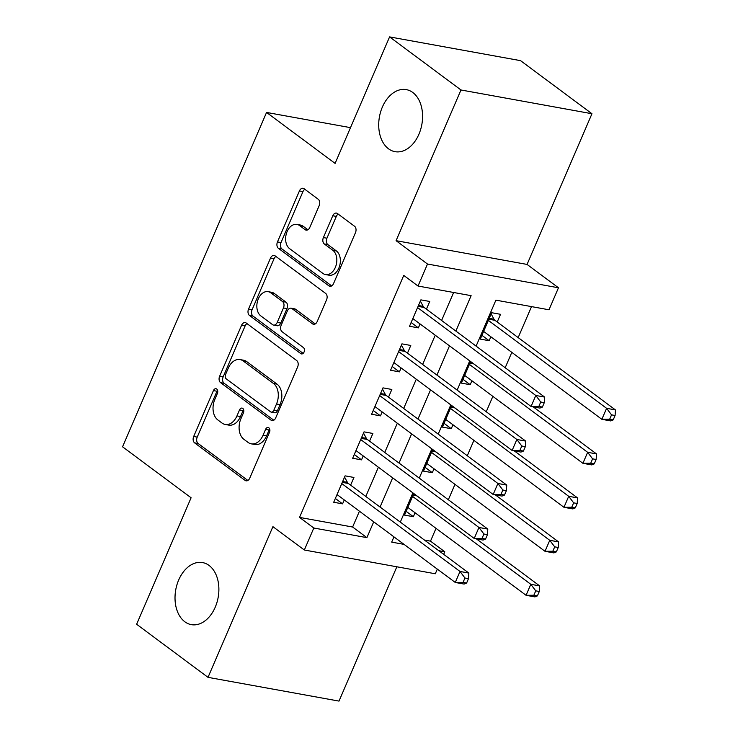 <?xml version="1.0" encoding="UTF-8"?>
<svg xmlns="http://www.w3.org/2000/svg" width="738" height="738" viewBox="0 0 738 738"><rect width="100%" height="100%" fill="white"/><g stroke="black" fill="none" stroke-linecap="round" stroke-linejoin="round"><path stroke-width="1.11" d="M216.704 389.027A3.386 2.315 -79.7 0 0 216.013 388.714A3.386 2.315 -79.7 0 0 213.439 390.587L193.679 436.472A4.834 3.303 -79.7 0 0 194.62 442.874L245.081 480.392A4.834 3.303 -79.7 0 0 246.077 480.835A4.834 3.303 -79.7 0 0 249.748 478.159L269.508 432.274A3.386 2.315 -79.7 0 0 268.844 427.791A3.386 2.315 -79.7 0 0 268.152 427.486A3.386 2.315 -79.7 0 0 265.588 429.359L263.023 435.291A15.48 10.572 -79.7 0 1 251.298 443.852A15.48 10.572 -79.7 0 1 248.106 442.44L243.9 439.313A15.48 10.572 -79.7 0 1 240.883 418.824L243.439 412.893A3.386 2.315 -79.7 0 0 242.774 408.409A3.386 2.315 -79.7 0 0 242.082 408.096A3.386 2.315 -79.7 0 0 239.509 409.968L236.953 415.909A15.48 10.572 -79.7 0 1 225.219 424.47A15.48 10.572 -79.7 0 1 222.037 423.059L217.83 419.931A15.48 10.572 -79.7 0 1 214.813 399.442L217.369 393.502A3.386 2.315 -79.7 0 0 216.704 389.027M217.553 390.273A3.386 2.315 -79.7 0 0 216.981 391.232L197.221 437.117A4.834 3.303 -79.7 0 0 198.162 443.52L247.857 480.466M269.693 429.036A3.386 2.315 -79.7 0 0 269.121 429.996L266.566 435.937L263.023 435.291M243.623 409.655A3.386 2.315 -79.7 0 0 243.051 410.614L240.496 416.555L236.953 415.909M388.52 148.799A31.531 21.55 -79.7 0 0 395.014 151.668A31.531 21.55 -79.7 0 0 420.651 129.473A31.531 21.55 -79.7 0 0 412.773 92.481A31.531 21.55 -79.7 0 0 406.269 89.612A31.531 21.55 -79.7 0 0 380.642 111.807A31.531 21.55 -79.7 0 0 388.52 148.799M184.823 621.765A31.531 21.55 -79.7 0 0 191.327 624.643A31.531 21.55 -79.7 0 0 216.954 602.448A31.531 21.55 -79.7 0 0 209.075 565.456A31.531 21.55 -79.7 0 0 202.581 562.577A31.531 21.55 -79.7 0 0 176.945 584.773A31.531 21.55 -79.7 0 0 184.823 621.765M319.176 205.653A4.834 3.303 -79.7 0 0 318.235 199.251L304.074 188.725A4.834 3.303 -79.7 0 0 303.078 188.282A4.834 3.303 -79.7 0 0 299.416 190.958L277.47 241.916A4.834 3.303 -79.7 0 0 278.411 248.319L328.871 285.837A4.834 3.303 -79.7 0 0 329.868 286.279A4.834 3.303 -79.7 0 0 333.539 283.604L355.485 232.645A4.834 3.303 -79.7 0 0 354.535 226.243L337.441 213.531A4.834 3.303 -79.7 0 0 336.445 213.088A4.834 3.303 -79.7 0 0 332.773 215.764L323.382 237.571A4.834 3.303 -79.7 0 0 324.323 243.974L332.81 250.283A12.933 8.838 -79.7 0 1 336.039 265.459A12.933 8.838 -79.7 0 1 325.523 274.564A12.933 8.838 -79.7 0 1 322.857 273.383L289.637 248.688A12.933 8.838 -79.7 0 1 286.409 233.512A12.933 8.838 -79.7 0 1 296.916 224.407A12.933 8.838 -79.7 0 1 299.591 225.579L305.126 229.693A4.834 3.303 -79.7 0 0 306.122 230.136A4.834 3.303 -79.7 0 0 309.785 227.461L319.176 205.653M389.581 36.9L520.558 60.654L591.959 113.735L460.973 89.981L389.581 36.9L335.098 163.393L266.556 112.434L122.554 446.813L191.096 497.772L136.622 624.265L208.015 677.346L272.912 526.655L304.333 550.013L313.807 528.021L299.527 517.403L403.741 275.412L418.022 286.03L427.496 264.029L558.472 287.783L548.998 309.785L495.899 300.154L476.102 346.122M460.973 89.981L396.075 240.68L427.496 264.029M246.234 323.032A4.834 3.303 -79.7 0 0 245.237 322.598A4.834 3.303 -79.7 0 0 241.575 325.264L219.629 376.232A4.834 3.303 -79.7 0 0 220.57 382.635L271.031 420.153A4.834 3.303 -79.7 0 0 272.027 420.586A4.834 3.303 -79.7 0 0 275.689 417.911L297.635 366.952A4.834 3.303 -79.7 0 0 296.694 360.55L246.234 323.032M248.549 309.074L270.495 258.115A4.834 3.303 -79.7 0 1 274.158 255.44A4.834 3.303 -79.7 0 1 275.154 255.883L325.615 293.392A4.834 3.303 -79.7 0 1 326.565 299.803L317.165 321.611A4.834 3.303 -79.7 0 1 313.502 324.286A4.834 3.303 -79.7 0 1 312.506 323.844L292.045 308.632A4.834 3.303 -79.7 0 0 291.04 308.189A4.834 3.303 -79.7 0 0 287.377 310.864L281.15 325.329A4.834 3.303 -79.7 0 0 282.091 331.731L303.392 347.57A3.386 2.315 -79.7 0 1 304.24 351.546A3.386 2.315 -79.7 0 1 301.491 353.926A3.386 2.315 -79.7 0 1 300.79 353.622L249.49 315.477A4.834 3.303 -79.7 0 1 248.549 309.074L252.092 309.72L274.038 258.752L270.495 258.115M208.015 677.346L339 701.1L396.841 566.793M490.853 336.777L489.156 340.707L481.932 335.338M497.209 322.008L500.53 314.314L491.674 312.709L480.309 339.102L489.156 340.707M471.905 380.771L470.207 384.71L462.984 379.332M452.957 424.774L451.259 428.704L444.036 423.326M434.009 468.768L432.311 472.698L425.088 467.329M350.615 485.161L353.936 477.458L345.089 475.853L333.714 502.255L342.57 503.86L344.259 499.93M369.563 441.167L372.884 433.464L364.037 431.859L352.663 458.261L361.519 459.866L363.207 455.927M388.52 397.164L391.832 389.47L382.985 387.865L371.611 414.258L380.467 415.863L382.155 411.933M407.468 353.17L410.78 345.467L401.933 343.862L390.559 370.264L399.415 371.869L401.103 367.939M299.527 517.403L352.626 527.024L359.434 511.213M365.799 496.443L378.382 467.219M384.747 452.449L397.33 423.215M403.695 408.446L416.278 379.221M422.643 364.452L435.226 335.227M441.592 320.458L453.63 292.488M426.416 309.176L429.728 301.473L420.881 299.868L409.507 326.27L418.363 327.875L420.051 323.936M424.451 540.05L430.503 541.148L436.02 528.353M448.344 499.737L454.968 484.349M467.292 455.733L473.916 440.355M486.241 411.739L492.864 396.361M505.189 367.745L511.812 352.358M518.168 337.589L531.517 306.611M413.797 493.547L404.516 515.096L413.363 516.701L415.06 512.772M432.311 472.698L423.464 471.093L432.745 449.543M451.259 428.704L442.413 427.099L451.693 405.549M470.207 384.71L461.361 383.105L470.641 361.555M350.495 127.646L266.556 112.434M396.075 240.68L527.061 264.425L591.959 113.735M527.061 264.425L558.472 287.783M430.503 541.148L444.783 551.766L443.676 554.349M437.311 569.118L435.309 573.767L304.333 550.013M455.872 331.076L471.121 295.661L418.022 286.03M313.807 528.021L366.906 537.642L373.714 521.831M380.079 507.061L392.662 477.837M399.027 463.067L411.61 433.833M417.976 419.064L430.558 389.839M436.924 375.07L449.507 345.845M393.954 536.877L391.684 542.135L404.046 544.376M438.732 550.668L444.783 551.766M469.746 360.882L457.154 390.116M450.798 404.885L438.206 434.11M431.85 448.879L419.258 478.113M412.902 492.873L400.31 522.107M352.626 527.024L366.906 537.642M413.363 516.701L406.14 511.323M342.57 503.86L335.338 498.482M361.519 459.866L354.286 454.488M380.467 415.863L373.234 410.494M399.415 371.869L392.182 366.491M418.363 327.875L411.131 322.497M225.219 424.47L228.762 425.106A15.48 10.572 -79.7 0 0 240.496 416.555M251.298 443.852L254.831 444.497A15.48 10.572 -79.7 0 0 266.566 435.937M246.999 323.604A4.834 3.303 -79.7 0 0 245.117 325.91L223.162 376.869A4.834 3.303 -79.7 0 0 224.112 383.271L273.807 420.226M225.597 374.397A3.386 2.315 -79.7 0 0 226.262 378.88L270.551 411.813A3.386 2.315 -79.7 0 0 271.243 412.118A3.386 2.315 -79.7 0 0 273.816 410.245L276.51 403.981A15.48 10.572 -79.7 0 0 273.494 383.492L243.217 360.983A15.48 10.572 -79.7 0 0 240.025 359.572A15.48 10.572 -79.7 0 0 228.291 368.133L225.597 374.397M271.243 412.118L274.785 412.763A3.386 2.315 -79.7 0 0 277.35 410.891L273.816 410.245M240.025 359.572L243.568 360.218A15.48 10.572 -79.7 0 1 246.76 361.629L277.036 384.138A15.48 10.572 -79.7 0 1 280.053 404.627L277.35 410.891M275.92 256.446A4.834 3.303 -79.7 0 0 274.038 258.752M315.283 323.917L295.578 309.268A4.834 3.303 -79.7 0 0 294.582 308.825L291.04 308.189M303.143 353.373L253.033 316.122L249.49 315.477M270.809 292.838A12.933 8.838 -79.7 0 0 268.143 291.658A12.933 8.838 -79.7 0 0 257.627 300.763A12.933 8.838 -79.7 0 0 260.855 315.947L272.562 324.646A4.834 3.303 -79.7 0 0 273.558 325.089A4.834 3.303 -79.7 0 0 277.22 322.414L283.457 307.94A4.834 3.303 -79.7 0 0 282.506 301.538L270.809 292.838L274.342 293.484A12.933 8.838 -79.7 0 0 271.676 292.303L268.143 291.658M273.558 325.089L277.091 325.726A4.834 3.303 -79.7 0 0 280.763 323.05L277.22 322.414M274.342 293.484L286.049 302.183A4.834 3.303 -79.7 0 1 286.99 308.585L280.763 323.05M252.092 309.72A4.834 3.303 -79.7 0 0 253.033 316.122M296.916 224.407L300.458 225.044A12.933 8.838 -79.7 0 1 303.124 226.225L307.903 229.767M325.523 274.564L329.065 275.2A12.933 8.838 -79.7 0 0 339.581 266.095A12.933 8.838 -79.7 0 0 336.344 250.92L332.81 250.283M338.198 214.094A4.834 3.303 -79.7 0 0 336.316 216.4L326.925 238.217A4.834 3.303 -79.7 0 0 327.866 244.619L336.344 250.92M304.84 189.288A4.834 3.303 -79.7 0 0 302.958 191.603L281.012 242.562A4.834 3.303 -79.7 0 0 281.953 248.964L331.648 285.91M407.828 507.393L526.065 595.298L530.807 584.302L539.653 585.907L476.37 538.86M535.751 590.843L533.86 595.243L537.393 595.889L539.293 591.489L535.751 590.843L530.807 584.302L412.57 496.397M537.393 595.889L534.921 596.904L526.065 595.298L533.86 595.243M539.653 585.907L539.293 591.489M466.601 583.048L468.492 578.647L464.949 578.011L463.058 582.402L466.601 583.048L464.119 584.072L455.272 582.466L337.035 494.552M463.058 582.402L455.272 582.466L460.005 571.461L468.851 573.066L348.336 483.464A4.926 3.367 -79.7 0 1 347.404 482.348L344.563 477.071M341.768 483.556L460.005 571.461L464.949 578.011M468.492 578.647L468.851 573.066M426.776 463.399L545.013 551.304L549.755 540.308L558.601 541.913L495.318 494.857M554.699 546.849L552.808 551.249L556.341 551.886L558.242 547.485L554.699 546.849L549.755 540.308L431.518 452.394M556.341 551.886L553.869 552.91L545.013 551.304L552.808 551.249M558.601 541.913L558.242 547.485M445.724 419.396L563.961 507.31L568.703 496.305L577.55 497.91L514.266 450.863M573.647 502.855L571.756 507.246L575.289 507.892L577.19 503.491L573.647 502.855L568.703 496.305L450.466 408.4M575.289 507.892L572.817 508.916L563.961 507.31L571.756 507.246M577.55 497.91L577.19 503.491M464.672 375.402L582.909 463.307L587.651 452.311L596.498 453.916L533.223 406.869M592.596 458.851L590.704 463.252L594.238 463.898L596.138 459.497L592.596 458.851L587.651 452.311L469.414 364.406M594.238 463.898L591.765 464.912L582.909 463.307L590.704 463.252M596.498 453.916L596.138 459.497M483.63 331.408L601.857 419.313L606.599 408.317L615.446 409.922L494.93 320.31A4.926 3.367 100.3 0 1 493.999 319.203L491.157 313.918M611.544 414.857L609.653 419.258L613.195 419.894L615.086 415.494L611.544 414.857L606.599 408.317L488.362 320.403M613.195 419.894L610.713 420.918L601.857 419.313L609.653 419.258M615.446 409.922L615.086 415.494M485.549 539.054L487.44 534.653L483.897 534.008L482.006 538.408L485.549 539.054L483.067 540.068L474.22 538.463L355.984 450.558M482.006 538.408L474.22 538.463L478.953 527.467L487.8 529.072L367.284 439.461A4.926 3.367 -79.7 0 1 366.352 438.354L363.511 433.068M360.716 439.562L478.953 527.467L483.897 534.008M487.44 534.653L487.8 529.072M504.497 495.05L506.388 490.65L502.846 490.014L500.954 494.414L504.497 495.05L502.015 496.074L493.168 494.469L374.932 406.564M500.954 494.414L493.168 494.469L497.901 483.473L506.748 485.078L386.232 395.467A4.926 3.367 -79.7 0 1 385.301 394.36L382.459 389.074M379.664 395.559L497.901 483.473L502.846 490.014M506.388 490.65L506.748 485.078M523.445 451.056L525.336 446.656L521.794 446.01L519.903 450.411L523.445 451.056L520.963 452.08L512.117 450.475L393.88 362.561M519.903 450.411L512.117 450.475L516.849 439.47L525.696 441.075L405.18 351.472A4.926 3.367 -79.7 0 1 404.249 350.356L401.407 345.07M398.612 351.565L516.849 439.47L521.794 446.01M525.336 446.656L525.696 441.075M542.393 407.062L544.284 402.662L540.742 402.016L538.851 406.417L542.393 407.062L539.912 408.077L531.065 406.472L412.828 318.567M538.851 406.417L531.065 406.472L535.797 395.476L544.644 397.081L424.129 307.469A4.926 3.367 -79.7 0 1 423.197 306.362L420.356 301.076M417.56 307.571L535.797 395.476L540.742 402.016M544.284 402.662L544.644 397.081M216.981 391.232L213.439 390.587M269.121 429.996L265.588 429.359M243.051 410.614L239.509 409.968M247.165 480.77L245.081 480.392M198.162 443.52L194.62 442.874M197.221 437.117L193.679 436.472M273.115 420.531L271.031 420.153M224.112 383.271L220.57 382.635M223.162 376.869L219.629 376.232M245.117 325.91L241.575 325.264M280.053 404.627L276.51 403.981M277.036 384.138L273.494 383.492M246.76 361.629L243.217 360.983M314.591 324.222L312.506 323.844M295.578 309.268L292.045 308.632M302.248 353.88L300.79 353.622M286.99 308.585L283.457 307.94M286.049 302.183L282.506 301.538M307.211 230.072L305.126 229.693M303.124 226.225L299.591 225.579M327.866 244.619L324.323 243.974M326.925 238.217L323.382 237.571M336.316 216.4L332.773 215.764M330.956 286.215L328.871 285.837M281.953 248.964L278.411 248.319M281.012 242.562L277.47 241.916M302.958 191.603L299.416 190.958M416.979 495.908L413.086 495.207M415.3 494.663L413.455 494.331M342.663 481.49L347.404 482.348M342.284 482.366L348.336 483.464M435.927 451.914L432.034 451.204M434.248 450.669L432.403 450.328M454.876 407.911L450.983 407.21M453.197 406.666L451.352 406.334M473.824 363.917L469.931 363.207M472.145 362.672L470.3 362.34M494.93 320.31L488.879 319.213M493.999 319.203L489.248 318.336M361.611 437.496L366.352 438.354M361.233 438.372L367.284 439.461M380.559 393.492L385.301 394.36M380.181 394.369L386.232 395.467M399.507 349.498L404.249 350.356M399.129 350.375L405.18 351.472M418.455 305.504L423.197 306.362M418.077 306.371L424.129 307.469"/></g></svg>
